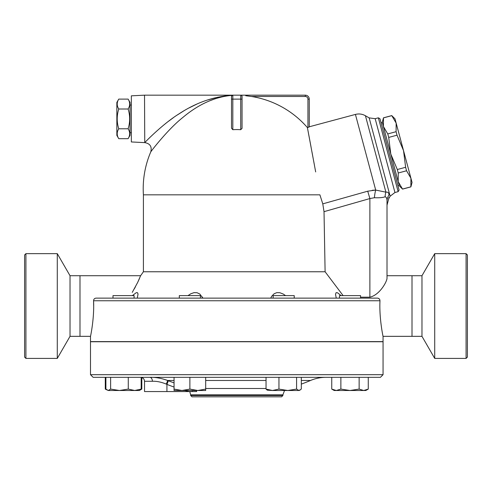 <?xml version="1.0" encoding="UTF-8"?>
<svg xmlns="http://www.w3.org/2000/svg" width="492" height="492" viewBox="0 0 492 492"><rect width="100%" height="100%" fill="white"/><g stroke="black" fill="none" stroke-linecap="round" stroke-linejoin="round"><path stroke-width="0.74" d="M25.916 358.416L24.6 357.094L24.6 254.961L25.916 253.644L25.916 358.416L57.281 358.416L57.281 253.644L25.916 253.644M57.281 358.416L70.024 336.337L70.024 275.717L57.281 253.644M70.024 336.337L79.993 336.337L79.993 275.717L70.024 275.717M466.084 358.416L467.4 357.094L467.4 254.961L466.084 253.644L466.084 358.416L434.719 358.416L434.719 253.644L466.084 253.644M421.976 336.337L412.007 336.337L412.007 275.717L421.976 275.717L421.976 336.337L434.719 358.416M128.117 138.676L130.029 135.368L130.029 102.422L128.117 99.107L118.763 99.107C116.696 102.41 116.696 105.706 118.763 109.003C116.696 115.595 116.696 122.188 118.763 128.781C116.696 132.084 116.696 135.38 118.763 138.676L128.117 138.676C130.177 135.38 130.177 132.084 128.117 128.781C130.177 122.188 130.177 115.595 128.117 109.003C130.177 105.706 130.177 102.41 128.117 99.107M118.763 138.676L116.85 135.368L116.85 102.422L118.763 99.107M128.117 109.003L118.763 109.003M128.117 128.781L118.763 128.781M131.346 132.729L130.029 132.729M144.525 142.612L131.346 141.954L131.346 95.829L144.525 95.171L144.753 142.612C150.029 143.529 152.046 146.591 150.804 151.807A93.566 93.566 0 0 0 143.406 194.832L143.406 271.762L140.607 275.717L137.698 282.371L132.274 292.371M232.187 95.331L232.187 95.331C215.041 96.801 198.54 104.218 182.692 117.582C167.649 129.513 151.247 151.081 150.804 151.807C151.247 151.081 167.649 129.513 182.692 117.582C198.54 104.218 215.041 96.801 232.187 95.331A1.316 1.316 0 0 1 232.821 95.171A1.316 1.316 0 0 0 231.504 96.487A1.316 1.316 0 0 1 232.156 95.35A1.316 1.316 0 0 0 231.504 96.487L231.504 128.215L232.821 129.697L232.821 99.126L231.504 99.126L231.504 96.487L232.187 95.331A1.316 1.316 0 0 1 232.821 95.171L144.525 95.171M224.739 96.278L219.346 97.502M215.391 98.677L208.995 101.081M232.285 95.282C213.78 96.438 195.982 102.662 178.885 113.947C162.778 123.941 145.226 142.01 144.753 142.612C145.226 142.01 162.778 123.941 178.885 113.947C195.982 102.662 213.78 96.438 232.285 95.282L223.897 96.1M148.762 138.572L149.457 137.889M164.549 124.396L165.767 123.418M168.688 121.143L173.27 117.766M177.384 114.931L183.338 111.167M189.057 107.926L196.683 104.175M202.157 101.887L203.7 101.297M207.04 100.122L218.116 97.121M405.629 167.286L403.532 150.644L410.918 178.209L406.564 170.773L405.629 167.286L397.308 169.519L398.243 173L398.188 181.616L390.802 154.058L397.308 169.519M396.091 131.702L396.146 123.086L403.532 150.644L397.026 135.183L396.091 131.702L387.77 133.929L388.705 137.416L390.802 154.058L383.416 126.499L387.77 133.929M410.918 178.209L412.056 182.47L410.875 186.88L410.918 178.209M391.792 115.651L395.002 118.824L396.146 123.086L391.792 115.651L383.471 117.883L383.416 126.499L382.278 122.231L383.471 117.883M402.554 189.106L399.332 185.884L398.188 181.616L402.554 189.106L410.875 186.88M402.542 189.051L410.863 186.825M398.243 173L406.564 170.773M397.973 185.902L399.246 185.564L398.188 181.616M383.416 126.499L382.358 122.551L381.085 122.895M388.705 137.416L397.026 135.183M134.088 298.121L134.088 295.618L113 295.618L113 298.121M200.416 298.121L200.416 295.618L179.328 295.618L179.328 298.121L137.293 298.121L138.037 294.075L137.532 292.722L136.309 292.654L132.366 295.618M294.222 298.121L294.222 295.618L273.134 295.618L273.134 298.121M360.55 298.121L360.55 295.618L339.462 295.618L339.462 298.121M140.515 389.75L141.807 389.092L141.807 377.524M105.282 377.327L105.282 389.092L106.573 389.75M105.903 377.327L105.903 389.092L108.271 390.5L105.282 389.092M110.632 389.092L119.451 390.5L108.271 390.5L110.632 389.092L110.632 377.327M134.728 390.5L141.179 389.092L139.359 390.5L119.451 390.5L128.271 389.092L134.728 390.5M174.057 389.092L181.966 390.5L174.057 390.5L174.057 377.327M189.875 389.092L197.778 390.5L181.966 390.5L189.875 389.092L189.875 377.327M205.687 389.092L205.687 390.5L197.778 390.5L205.687 389.092L205.687 377.327M267.304 390.181L266.037 389.092L272.494 390.5L267.304 390.181M278.952 389.092L287.771 390.5L272.494 390.5L278.952 389.092L278.952 377.327M296.59 389.092L298.952 390.5L287.771 390.5L296.59 389.092L296.59 377.327M300.046 390.181L298.952 390.5L301.313 389.092L301.313 377.327M336.313 390.5L340.876 389.092L350.009 390.5L334.191 390.5L331.743 389.092L336.313 390.5M359.135 389.092L363.705 390.5L350.009 390.5L359.135 389.092L359.135 377.327M368.268 389.092L365.82 390.5L363.705 390.5L368.268 389.092L368.268 377.327M141.179 377.327L141.179 389.092M128.271 377.327L128.271 389.092M266.037 377.327L266.037 389.092M331.743 377.327L331.743 389.092M340.876 377.327L340.876 389.092M117.785 341.608L118.148 341.743M179.309 341.743L179.758 341.608M192.95 341.608L193.528 341.743M280.022 341.743L280.6 341.608M293.792 341.608L294.241 341.743M355.402 341.743L355.765 341.608M90.491 341.608L90.491 336.337L90.491 341.608L383.059 341.608L383.059 336.337L412.007 336.337M90.491 374.689L90.491 341.743L383.059 341.743L383.059 374.689L90.491 374.689L93.129 377.327L380.421 377.327L383.059 374.689M140.571 377.327L140.571 377.327C142.969 377.561 144.291 378.877 144.525 381.275L152.397 381.275A3.954 2.565 90 0 0 149.826 377.327C155.171 377.118 161.124 378.17 167.68 380.476L167.704 380.488M152.397 381.275C156.585 381.091 161.235 382.038 166.339 384.117L167.68 380.476L174.057 380.476M174.057 382.887A186.677 186.677 0 0 1 168.362 380.747L166.929 384.393L166.284 384.092M168.362 380.747L167.68 380.476M144.525 381.275L144.525 391.558L192.126 391.558L192.384 390.5M284.53 390.5L282.9 394.842L190.65 394.842L189.771 391.558L196.702 391.558L195.97 390.5M191.966 396.829L281.584 396.829L282.9 395.513L190.65 395.513L191.966 396.829M282.9 394.842L282.9 395.513M343.121 295.618L325.107 271.762L143.406 271.762M325.107 271.762L324.019 211.665L322.783 203.86L319.898 194.832L143.406 194.832M322.783 203.86L324.019 211.665L369.879 198.559L367.727 191.191L322.783 203.86M187.981 295.618L190.859 293.742L194.032 292.654L197.064 292.722L199.857 294.075L202.839 298.121L202.237 296.916M270.711 298.121L271.836 296.079L274.149 293.742L276.799 292.654L279.862 292.722L283.306 294.075L285.569 295.618M336.257 298.121L335.513 294.29L336.122 292.654L337.42 292.722L341.184 295.618M134.218 289.032L135.497 286.688M137.797 282.162L139.543 278.318M377.407 298.121C379.031 298.275 379.886 299.154 379.978 300.76C379.092 318.349 383.102 336.897 383.059 336.337C383.145 337.063 379.092 318.447 379.978 300.76L93.572 300.76C93.665 299.154 94.519 298.281 96.143 298.121L377.407 298.121M379.984 300.704L379.836 299.8M379.541 299.222L378.483 298.343M242.039 128.363L240.729 129.697A59.169 59.169 0 0 0 232.821 129.697M305.304 95.171L305.304 96.487A2.638 2.638 0 0 1 307.937 99.126L309.259 99.126L309.259 126.961L309.259 99.126A3.954 3.954 0 0 0 305.304 95.171L232.821 95.171L232.821 99.126L240.729 99.126L240.729 129.697M241.935 95.952L242.046 99.126L242.046 96.487A1.316 1.316 0 0 0 240.729 95.171L240.729 99.126L242.046 99.126L242.046 128.215M315.679 171.929L307.402 127.594A93.419 93.419 0 0 0 251.51 96.487L245.748 95.737M309.259 126.961L307.402 127.594L308.533 133.59M308.712 134.55L311.036 146.942M311.91 151.628L312.777 156.272M313.73 161.419L314.456 165.306M372.216 190.281L375.697 190.072L367.727 191.191M387.013 201.197C387.013 206.462 387.013 206.462 387.013 201.197L387.013 278.54C386.441 282.506 379.455 295.003 369.879 297.186L369.879 198.559L374.424 197.722A13.179 3.53 93.9 0 1 375.697 190.072L385.906 192.157A13.179 11.728 85.2 0 0 385.138 196.788C386.423 197.095 387.05 198.565 387.013 201.197A13.179 11.783 180 0 1 388.908 195.109C389.067 192.895 388.065 191.911 385.906 192.157L365.427 115.737C362.272 113.972 358.939 113.535 355.427 114.421L375.697 190.072M374.424 197.722C379.227 197.938 382.801 197.624 385.138 196.788M388.908 195.109C388.729 199.709 388.729 199.709 388.908 195.109L388.908 195.146M388.815 197.581L388.791 198.171M369.923 297.186L360.55 297.186M365.427 115.737L369.166 117.889L390.144 196.197L388.778 198.565L387.013 205.158L387.013 275.717L412.007 275.717M378.366 117.822L398.145 191.652L399.08 190.041L379.978 118.756L378.366 117.822L375.162 118.683L394.947 192.513L398.145 191.652M93.665 305.557L93.572 300.76C94.458 318.349 90.448 336.897 90.491 336.337C90.405 337.063 94.458 318.447 93.572 300.76M90.491 336.337L79.993 336.337M166.929 391.558L166.929 384.393A190.595 190.595 0 0 0 174.057 387.038M185.072 390.5A190.595 190.595 0 0 0 188.965 391.558M205.687 380.476L266.037 380.476M301.313 380.476L310.532 380.476C315.477 378.385 320.636 377.333 326.005 377.327M266.037 388.496L205.687 388.496M307.937 99.126L307.937 127.446M251.51 96.487L305.304 96.487M421.976 275.717L434.719 253.644M131.346 105.054L130.029 105.054M383.459 117.822L391.773 115.595M139.359 390.5L141.807 389.092M301.313 384.117A188.454 188.454 0 0 0 310.532 380.476M190.65 394.842L190.65 395.513M309.259 126.788L355.427 114.421M390.144 196.197L394.947 192.513M369.166 117.889L375.162 118.683M140.607 275.717L79.993 275.717"/></g></svg>
